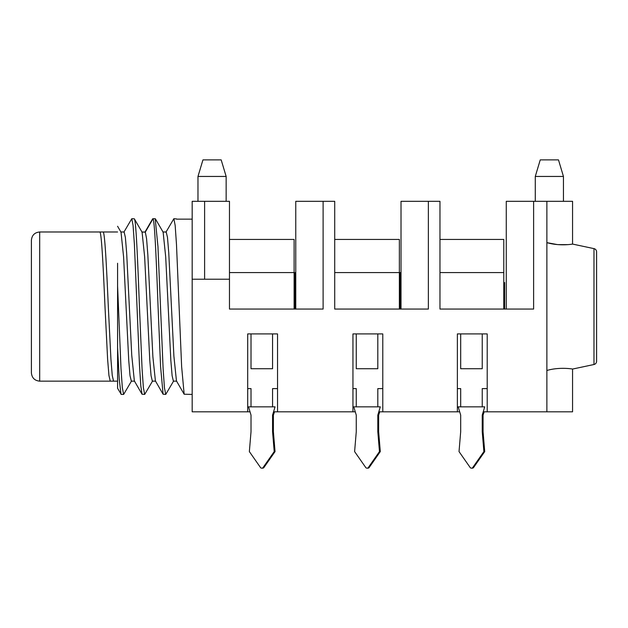 <?xml version="1.0" encoding="UTF-8"?>
<svg xmlns="http://www.w3.org/2000/svg" width="628" height="628" viewBox="0 0 628 628"><rect width="100%" height="100%" fill="white"/><g stroke="black" fill="none" stroke-linecap="round" stroke-linejoin="round"><path stroke-width="0.94" d="M294.108 309.055L294.108 272.591L294.94 272.591L294.94 309.055M274.499 411.819L273.392 415.132L273.392 431.711L275.048 451.595L264.098 467.256A1.656 1.656 0 0 1 262.206 468.119M399.361 309.055L399.361 272.591L400.185 272.591L400.185 309.055M379.744 411.819L378.645 415.132L378.645 431.711L380.301 451.595L369.35 467.256A1.656 1.656 0 0 1 367.451 468.119M272.56 388.614L277.537 388.614L272.56 388.614L272.56 406.842L251.019 406.842L251.019 388.614L247.699 388.614L251.019 388.614M251.019 333.915L251.019 368.722L272.56 368.722L272.56 333.915M229.471 272.591L294.108 272.591L294.108 239.441L229.471 239.441M275.048 406.842L248.531 406.842L251.019 415.132L251.019 431.711L249.355 451.595L260.306 467.256A1.656 1.656 0 0 0 263.273 467.256L274.224 451.595L272.56 431.711L272.56 415.132L275.048 406.842M377.813 388.614L382.782 388.614L377.813 388.614L377.813 406.842L356.264 406.842L356.264 388.614L352.952 388.614L356.264 388.614M401.017 309.055L401.017 201.321L428.367 201.321L428.367 309.055L334.716 309.055L334.716 272.591L399.361 272.591L399.361 239.441L334.716 239.441M356.264 333.915L356.264 368.722L377.813 368.722L377.813 333.915M380.301 406.842L353.776 406.842L356.264 415.132L356.264 431.711L354.608 451.595L365.559 467.256A1.656 1.656 0 0 0 368.518 467.256L379.469 451.595L377.813 431.711L377.813 415.132L380.301 406.842M482.233 388.614L487.21 388.614L482.233 388.614L482.233 406.842L460.685 406.842L460.685 388.614L457.372 388.614L460.685 388.614M439.969 239.441L503.782 239.441L503.782 309.055M460.685 333.915L460.685 368.722L482.233 368.722L482.233 333.915M484.722 406.842L458.205 406.842L460.685 415.132L460.685 431.711L459.029 451.595L469.98 467.256A1.656 1.656 0 0 0 472.939 467.256L483.89 451.595L482.233 431.711L482.233 415.132L484.722 406.842M563.449 176.452L535.276 176.452L540.245 159.881L558.48 159.881L563.449 176.452L563.449 201.321M557.122 244.535L546.878 242.644C559.909 246.443 572.767 244.08 572.563 244.072L572.563 201.321L546.878 201.321L546.878 411.819L572.563 411.819L572.563 369.06C572.869 369.029 559.564 366.728 546.878 370.489M226.151 176.452L221.182 159.881L226.151 176.452L226.151 201.321L226.151 176.452L197.977 176.452L202.946 159.881L197.977 176.452L197.977 201.321M121.267 394.415L117.593 388.316L117.585 285.936L121.008 368.683L122.327 387.735L123.645 394.423L131.558 380.937M117.585 306.566L117.585 347.574L119.242 379.43L121.023 394.243M546.878 411.819L483.34 411.819M459.578 411.819L378.92 411.819M355.158 411.819L273.667 411.819M249.913 411.819L192.176 411.819L192.176 201.321L229.471 201.321L229.471 279.217L192.176 279.217M192.176 394.415L184.153 394.219L181.633 366.587L176.484 244.449L175.165 225.405L173.846 218.717L165.933 232.211M184.153 394.219L176.452 380.921L173.893 356.131L168.759 252.833L167.48 237.4L166.2 231.983L162.88 231.983M155.414 380.921L152.887 356.837L147.839 254.772L146.575 238.664L145.311 232.077L141.826 231.983M155.195 218.725L157.958 246.537L163.115 368.683L164.426 387.727L165.745 394.408L163.099 394.227L160.58 366.603L158.06 306.566C156.364 261.209 154.661 219.988 152.973 218.834L152.573 218.968M142.054 394.235L140.805 385.859L139.424 364.319L134.408 244.504L133.065 225.421L131.778 218.725L134.337 218.827C136.033 219.996 137.728 261.209 139.432 306.566L142.061 368.683L143.38 387.727L144.691 394.415L142.054 394.235L134.361 380.929L131.754 355.377L126.668 253.1L125.38 237.439L124.116 231.983L120.772 231.983M131.778 218.725L123.849 232.219M117.585 388.316L117.593 347.574M117.585 285.936L117.585 263.25M39.69 231.983L99.726 231.983C101.477 230.955 103.235 266.712 104.986 306.566L107.616 359.295L108.934 375.458L110.253 381.149L39.69 381.157C34.658 380.662 31.895 377.899 31.4 372.867L31.4 240.265C31.895 235.233 34.658 232.47 39.69 231.983L39.69 381.157M110.253 381.149L113.566 381.149L112.255 375.458L110.936 359.287L108.306 306.566C106.548 266.712 104.797 230.955 103.039 231.983L117.585 231.983M131.346 381.149L130.02 375.756L128.732 360.331L123.598 256.985L121.031 232.211L117.585 226.261M176.719 381.149L173.399 381.149L172.119 375.74L170.832 360.315L165.706 256.985L163.139 232.203L155.438 218.905M155.673 381.149L152.353 381.149L151.065 375.732L149.786 360.307L144.652 257.001L142.085 232.211L134.337 218.827M192.176 219.148L176.625 219.148M173.877 218.725L176.492 218.913M165.745 394.408L173.666 380.921M144.691 394.415L152.612 380.929M334.716 309.055L334.716 201.321L323.114 201.321L323.114 309.055L229.471 309.055L229.471 279.217M295.764 309.055L295.764 201.321L323.114 201.321M546.878 201.321L533.619 201.321L533.619 309.055L439.969 309.055L439.969 201.321L428.367 201.321M506.27 309.055L506.27 201.321L533.619 201.321M247.699 411.819L247.699 333.915L277.537 333.915L277.537 411.819M382.782 411.819L382.782 333.915L352.952 333.915L352.952 411.819M487.21 411.819L487.21 333.915L457.372 333.915L457.372 411.819M204.61 279.217L204.61 201.321M221.182 159.881L202.946 159.881M593.978 364.507L593.978 248.625A3.313 3.313 0 0 1 596.6 251.867L596.6 361.265A3.313 3.313 0 0 1 593.978 364.507L572.563 369.06M593.978 248.625L572.563 244.072M567.955 244.63L558.394 244.645M535.276 176.452L535.276 201.321M504.614 309.055L504.614 282.537L503.782 282.537M484.164 411.819L483.065 415.132L483.065 431.711L484.722 451.595L473.771 467.256A1.656 1.656 0 0 1 471.871 468.119M503.782 272.591L439.969 272.591M152.973 218.834L145.311 232.077L141.991 232.077M123.598 394.415L121.228 394.415M155.406 380.929L163.099 394.227M144.903 232.211L152.604 218.921M117.585 381.157L113.574 381.157M99.726 231.983L103.039 231.983M131.299 381.149L134.62 381.149M155.218 218.725L152.816 218.725"/></g></svg>
